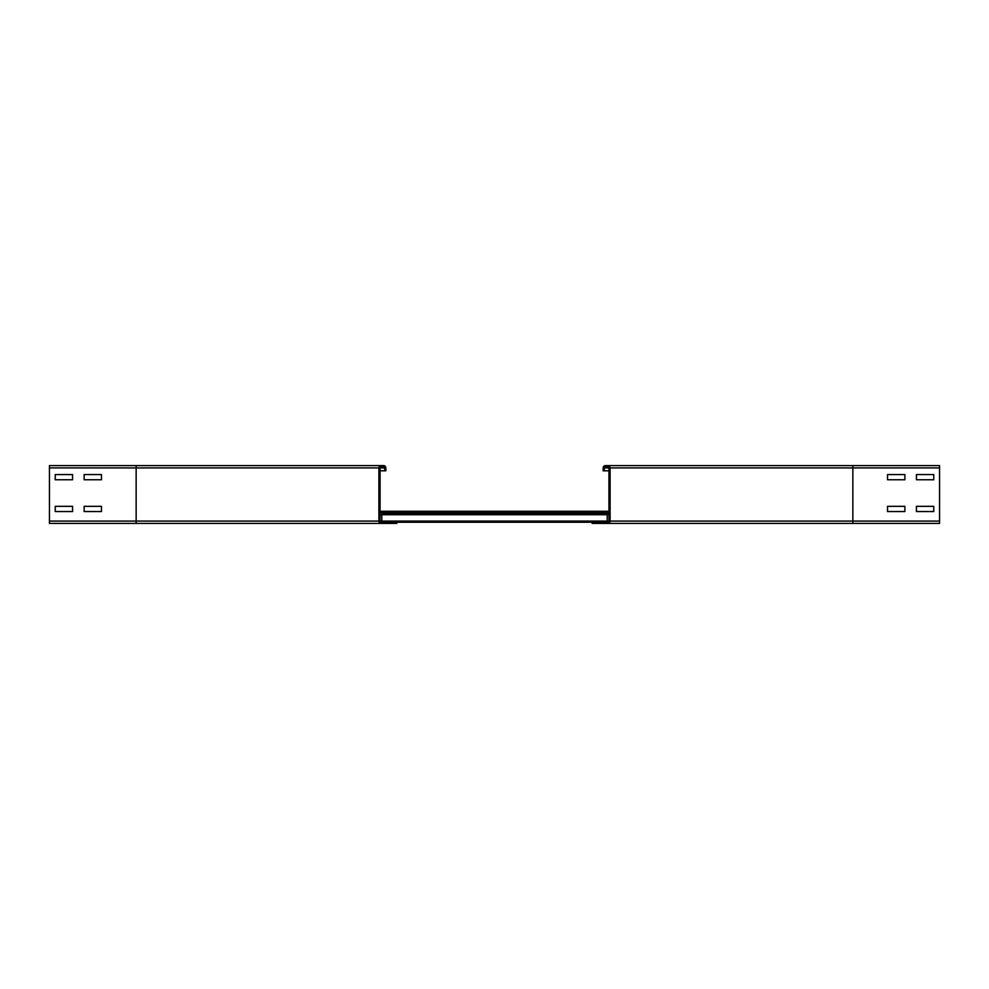 <?xml version="1.0" encoding="UTF-8"?>
<svg xmlns="http://www.w3.org/2000/svg" width="989" height="989" viewBox="0 0 989 989"><rect width="100%" height="100%" fill="white"/><g stroke="black" fill="none" stroke-linecap="round" stroke-linejoin="round"><path stroke-width="1.48" d="M887.529 474.559L904.873 474.559L904.873 479.764L887.529 479.764L887.529 474.559L904.873 474.559L904.873 479.764L887.529 479.764L887.529 474.559M916.432 474.559L933.764 474.559L933.764 479.764L916.432 479.764L916.432 474.559L933.764 474.559L933.764 479.764L916.432 479.764L916.432 474.559M887.529 506.343L904.873 506.343L904.873 511.548L887.529 511.548L887.529 506.343L904.873 506.343L904.873 511.548L887.529 511.548L887.529 506.343M916.432 506.343L933.764 506.343L933.764 511.548L916.432 511.548L916.432 506.343L933.764 506.343L933.764 511.548L916.432 511.548L916.432 506.343M603.166 470.801L604.316 470.801L604.316 467.908A1.162 1.162 0 0 1 605.478 466.759L607.79 466.759A1.162 1.162 0 0 1 608.94 467.908L608.94 521.092A1.162 1.162 0 0 1 607.79 522.241L592.176 522.241L592.176 523.404L939.55 523.404L939.55 465.596L605.478 465.596A2.312 2.312 0 0 0 603.166 467.908L603.166 470.801L608.94 470.801M607.79 465.596A2.312 2.312 0 0 1 610.102 467.908L610.102 521.092A2.312 2.312 0 0 1 607.79 523.404L852.852 523.404L852.852 521.092L939.55 521.092M101.471 474.559L101.471 479.764L84.127 479.764L84.127 474.559L101.471 474.559L101.471 479.764L84.127 479.764L84.127 474.559L101.471 474.559M72.568 474.559L72.568 479.764L55.236 479.764L55.236 474.559L72.568 474.559L72.568 479.764L55.236 479.764L55.236 474.559L72.568 474.559M101.471 506.343L101.471 511.548L84.127 511.548L84.127 506.343L101.471 506.343L101.471 511.548L84.127 511.548L84.127 506.343L101.471 506.343M381.21 466.759L383.522 466.759A1.162 1.162 0 0 1 384.684 467.908L384.684 470.801L385.834 470.801L385.834 467.908A2.312 2.312 0 0 0 383.522 465.596L381.21 465.596A2.312 2.312 0 0 0 378.898 467.908L378.898 521.092A2.312 2.312 0 0 0 381.21 523.404L396.824 523.404L396.824 522.241L381.21 522.241A1.162 1.162 0 0 1 380.06 521.092L380.06 467.908A1.162 1.162 0 0 1 381.21 466.759M72.568 506.343L72.568 511.548L55.236 511.548L55.236 506.343L72.568 506.343L72.568 511.548L55.236 511.548L55.236 506.343L72.568 506.343M383.522 465.596L49.45 465.596L49.45 523.404L381.21 523.404M396.824 523.404L136.148 523.404L136.148 465.596L381.21 465.596M380.06 470.801L384.684 470.801M381.791 522.241L381.791 513.575L608.94 513.575L381.791 513.575M607.209 522.241L607.209 513.575M396.824 522.241L592.176 522.241M380.06 511.264L608.94 511.264M610.102 521.092L852.852 521.092L852.852 467.908L939.55 467.908M610.102 467.908L852.852 467.908L852.852 465.596M603.166 467.908L608.94 467.908M49.45 521.092L378.898 521.092M49.45 467.908L378.898 467.908M380.06 467.908L384.684 467.908M380.06 514.725L608.94 514.725M380.06 521.092L608.94 521.092M380.06 512.413L608.94 512.413"/></g></svg>
